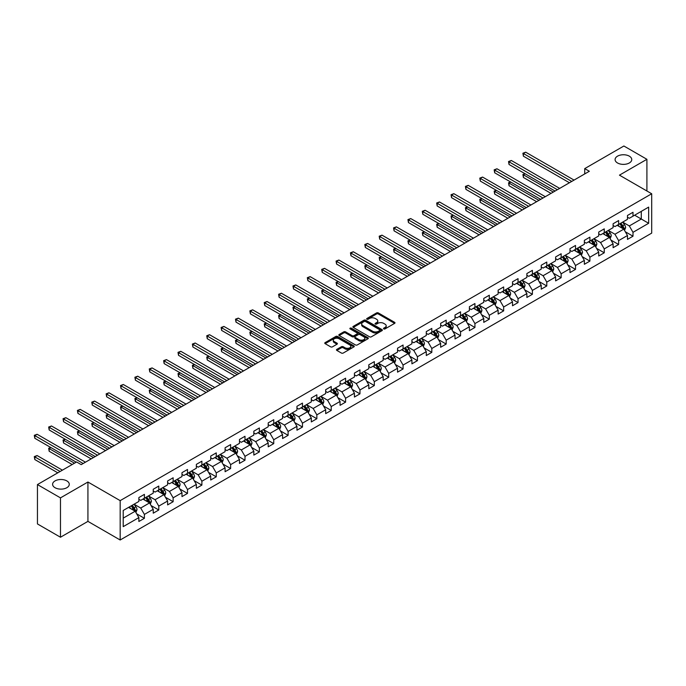 <?xml version="1.0" encoding="UTF-8"?>
<svg xmlns="http://www.w3.org/2000/svg" width="686" height="686" viewBox="0 0 686 686"><rect width="100%" height="100%" fill="white"/><g stroke="black" fill="none" stroke-linecap="round" stroke-linejoin="round"><path stroke-width="1.03" d="M383.748 328.92A0.892 0.514 0 0 0 385.018 328.92L394.622 323.372A1.278 0.737 0 0 0 394.999 322.849A1.278 0.737 0 0 0 394.622 322.334L378.346 312.936A1.278 0.737 0 0 0 376.537 312.936L366.933 318.484A0.892 0.514 0 0 0 368.202 319.213L369.445 318.493A4.09 2.367 0 0 1 375.233 318.493L376.588 319.273A4.09 2.367 0 0 1 377.78 320.945A4.09 2.367 0 0 1 376.588 322.617L375.345 323.338A0.892 0.514 0 0 0 376.605 324.066L377.849 323.346A4.09 2.367 0 0 1 383.637 323.346L384.992 324.135A4.09 2.367 0 0 1 386.192 325.799A4.09 2.367 0 0 1 384.992 327.471L383.748 328.191A0.892 0.514 0 0 0 383.748 328.92L383.748 328.191M66.834 480.903A8.335 4.811 0 0 0 57.753 479.866A8.335 4.811 0 0 0 52.599 484.307A8.335 4.811 0 0 0 55.043 487.712A8.335 4.811 0 0 0 64.132 488.758A8.335 4.811 0 0 0 69.277 484.307A8.335 4.811 0 0 0 66.834 480.903M629.319 156.159A8.335 4.811 0 0 0 620.23 155.122A8.335 4.811 0 0 0 615.085 159.564A8.335 4.811 0 0 0 617.52 162.968A8.335 4.811 0 0 0 626.61 164.014A8.335 4.811 0 0 0 631.755 159.564A8.335 4.811 0 0 0 629.319 156.159M336.843 349.371A1.278 0.737 0 0 0 336.474 349.894A1.278 0.737 0 0 0 336.843 350.417L341.414 353.05A1.278 0.737 0 0 0 343.223 353.05L353.89 346.893A1.278 0.737 0 0 0 354.268 346.37A1.278 0.737 0 0 0 353.89 345.847L337.615 336.449A1.278 0.737 0 0 0 335.806 336.449L325.138 342.614A1.278 0.737 0 0 0 324.761 343.137A1.278 0.737 0 0 0 325.138 343.652L330.652 346.842A1.278 0.737 0 0 0 332.461 346.842L337.023 344.2A1.278 0.737 0 0 0 337.401 343.686A1.278 0.737 0 0 0 337.023 343.163L334.288 341.577A3.421 1.972 0 0 1 333.293 340.187A3.421 1.972 0 0 1 335.403 338.361A3.421 1.972 0 0 1 339.133 338.79L349.843 344.972A3.421 1.972 0 0 1 350.846 346.37A3.421 1.972 0 0 1 348.737 348.196A3.421 1.972 0 0 1 345.007 347.768L343.223 346.739A1.278 0.737 0 0 0 341.414 346.739L336.843 349.371L336.843 350.417M87.928 482.026L60.479 497.873L37.447 484.573L37.447 523.933L60.479 537.232L87.928 521.377L120.17 539.993L120.17 500.634L87.928 482.026L87.928 521.377M646.907 191L646.907 159.298L619.458 175.153L651.7 193.761L120.17 500.634M646.907 159.298L623.883 146.007L584.729 168.61L584.729 173.927M37.447 484.573L76.6 461.97L81.205 464.636L589.334 171.268L584.729 168.61M369.531 336.817A1.278 0.737 0 0 0 371.34 336.817L382.008 330.661A1.278 0.737 0 0 0 382.385 330.137A1.278 0.737 0 0 0 382.008 329.614L365.732 320.216A1.278 0.737 0 0 0 363.923 320.216L353.256 326.373A1.278 0.737 0 0 0 352.887 326.896A1.278 0.737 0 0 0 353.256 327.419L369.531 336.817M350.495 329.117A0.892 0.514 0 0 1 351.404 329.237L351.404 328.174L367.953 337.735A1.278 0.737 0 0 1 368.322 338.249A1.278 0.737 0 0 1 367.953 338.773L357.277 344.938A1.278 0.737 0 0 1 355.477 344.938L339.193 335.54L339.193 334.494A1.278 0.737 0 0 0 338.824 335.017A1.278 0.737 0 0 0 339.193 335.54M339.193 334.494L343.763 331.861A1.278 0.737 0 0 1 345.572 331.861L352.175 335.668A1.278 0.737 0 0 0 353.985 335.668L357.012 333.919A1.278 0.737 0 0 0 357.38 333.396A1.278 0.737 0 0 0 357.012 332.873L350.134 328.911A0.892 0.514 0 0 1 351.404 328.174M120.17 539.993L651.7 233.12L651.7 193.761M136.711 513.857L144.403 518.299L144.403 514.414L153.244 509.304L153.244 513.188L158.775 509.998L158.775 506.114L167.616 501.012L167.616 504.896L173.138 501.706L173.138 497.822L181.987 492.711L181.987 496.595L187.51 493.406L187.51 489.521L196.359 484.419L196.359 488.303L201.881 485.105L201.881 481.229L210.722 476.118L210.722 480.003L216.253 476.813L216.253 472.928L225.094 467.826L225.094 471.711L230.625 468.512L230.625 464.636L239.465 459.526L239.465 463.41L244.996 460.22L244.996 456.336L253.837 451.234L253.837 455.11L259.368 451.92L259.368 448.035L268.209 442.933L268.209 446.818L273.74 443.628L273.74 439.743L282.581 434.641L282.581 438.517L288.103 435.327L288.103 431.443L296.952 426.34L296.952 430.225L302.475 427.035L302.475 423.151L311.324 418.04L311.324 421.924L316.846 418.734L316.846 414.85L325.687 409.748L325.687 413.632L331.218 410.434L331.218 406.558L340.059 401.447L340.059 405.332L345.59 402.142L345.59 398.257L354.43 393.155L354.43 397.04L359.961 393.841L359.961 389.965L368.802 384.855L368.802 388.739L374.333 385.549L374.333 381.665L383.174 376.563L383.174 380.438L388.696 377.249L388.696 373.373L397.546 368.262L397.546 372.146L403.068 368.957L403.068 365.072L411.917 359.97L411.917 363.846L417.44 360.656L417.44 356.771L426.289 351.669L426.289 355.554L431.811 352.364L431.811 348.479L440.652 343.369L440.652 347.253L446.183 344.063L446.183 340.179L455.024 335.077L455.024 338.961L460.555 335.771L460.555 331.887L469.396 326.776L469.396 330.661L474.926 327.471L474.926 323.586L483.767 318.484L483.767 322.369L489.298 319.17L489.298 315.294L498.139 310.183L498.139 314.068L503.661 310.878L503.661 306.994L512.511 301.891L512.511 305.767L518.033 302.577L518.033 298.702L526.882 293.591L526.882 297.475L532.405 294.285L532.405 290.401L541.245 285.299L541.245 289.175L546.776 285.985L546.776 282.1L555.617 276.998L555.617 280.883L561.148 277.693L561.148 273.808L569.989 268.698L569.989 272.582L575.52 269.392L575.52 265.508L584.361 260.406L584.361 264.29L589.891 261.1L589.891 257.216L598.732 252.105L598.732 255.989L604.255 252.8L604.255 248.915L613.104 243.813L613.104 247.697L618.626 244.499L618.626 240.623L627.476 235.512L627.476 239.397L632.998 236.207L632.998 232.322L648.656 223.284L648.656 207.112L641.29 211.365L641.29 219.031L648.656 223.284M144.403 518.299L138.872 521.489L138.872 517.604L123.214 526.642L123.214 510.478L138.872 501.44L138.872 497.556L144.403 494.366L144.403 498.242L153.244 493.14L153.244 489.255L158.775 486.065L158.775 489.95L167.616 484.839L167.616 480.963L173.138 477.773L173.138 481.649L181.987 476.547L181.987 472.663L187.51 469.473L187.51 473.357L196.359 468.246L196.359 464.371L201.881 461.172L201.881 465.057L210.722 459.954L210.722 456.07L216.253 452.88L216.253 456.765L225.094 451.654L225.094 447.769L230.625 444.579L230.625 448.464L239.465 443.362L239.465 439.477L244.996 436.287L244.996 440.172L253.837 435.061L253.837 431.177L259.368 427.987L259.368 431.871L268.209 426.769L268.209 422.885L273.74 419.695L273.74 423.571L282.581 418.469L282.581 414.584L288.103 411.394L288.103 415.279L296.952 410.168L296.952 406.292L302.475 403.102L302.475 406.978L311.324 401.876L311.324 397.991L316.846 394.802L316.846 398.686L325.687 393.575L325.687 389.699L331.218 386.501L331.218 390.385L340.059 385.283L340.059 381.399L345.59 378.209L345.59 382.093L354.43 376.983L354.43 373.098L359.961 369.908L359.961 373.793L368.802 368.691L368.802 364.806L374.333 361.616L374.333 365.501L383.174 360.39L383.174 356.506L388.696 353.316L388.696 357.2L397.546 352.098L397.546 348.214L403.068 345.024L403.068 348.9L411.917 343.797L411.917 339.913L417.44 336.723L417.44 340.608L426.289 335.497L426.289 331.621L431.811 328.431L431.811 332.307L440.652 327.205L440.652 323.32L446.183 320.13L446.183 324.015L455.024 318.904L455.024 315.028L460.555 311.83L460.555 315.714L469.396 310.612L469.396 306.728L474.926 303.538L474.926 307.422L483.767 302.312L483.767 298.427L489.298 295.237L489.298 299.122L498.139 294.02L498.139 290.135L503.661 286.945L503.661 290.83L512.511 285.719L512.511 281.835L518.033 278.645L518.033 282.529L526.882 277.427L526.882 273.543L532.405 270.353L532.405 274.228L541.245 269.126L541.245 265.242L546.776 262.052L546.776 265.936L555.617 260.826L555.617 256.95L561.148 253.76L561.148 257.636L569.989 252.534L569.989 248.649L575.52 245.459L575.52 249.344L584.361 244.233L584.361 240.357L589.891 237.159L589.891 241.043L598.732 235.941L598.732 232.057L604.255 228.867L604.255 232.751L613.104 227.641L613.104 223.765L618.626 220.566L618.626 224.451L627.476 219.349L627.476 215.464L632.998 212.274L632.998 216.159L648.656 207.112M142.928 499.099L149.557 502.924L140.716 508.034L134.087 504.201M138.872 499.305L140.716 500.368L144.403 498.242M140.716 508.034L144.403 514.414M149.557 502.924L153.244 509.304M157.3 490.799L163.928 494.632L155.087 499.734L148.45 495.909M153.244 491.013L155.087 492.076L158.775 489.95M155.087 499.734L158.775 506.114M163.928 494.632L167.616 501.012M171.672 482.507L178.3 486.331L169.459 491.442L162.822 487.609M167.616 482.712L169.459 483.776L173.138 481.649M169.459 491.442L173.138 497.822M178.3 486.331L181.987 492.711M186.035 474.206L192.672 478.039L183.831 483.141L177.194 479.308M181.987 474.42L183.831 475.484L187.51 473.357M183.831 483.141L187.51 489.521M192.672 478.039L196.359 484.419M200.406 465.905L207.043 469.738L198.194 474.841L191.566 471.016M196.359 466.12L198.194 467.183L201.881 465.057M198.194 474.841L201.881 481.229M207.043 469.738L210.722 476.118M214.778 457.613L221.415 461.438L212.566 466.549L205.937 462.716M210.722 457.828L212.566 458.891L216.253 456.765M212.566 466.549L216.253 472.928M221.415 461.438L225.094 467.826M229.15 449.313L235.787 453.146L226.937 458.248L220.309 454.424M225.094 449.527L226.937 450.591L230.625 448.464M226.937 458.248L230.625 464.636M235.787 453.146L239.465 459.526M243.521 441.021L250.15 444.845L241.309 449.956L234.681 446.123M239.465 441.235L241.309 442.298L244.996 440.172M241.309 449.956L244.996 456.336M250.15 444.845L253.837 451.234M257.893 432.72L264.522 436.553L255.681 441.655L249.044 437.831M253.837 432.935L255.681 433.998L259.368 431.871M255.681 441.655L259.368 448.035M264.522 436.553L268.209 442.933M272.265 424.428L278.893 428.253L270.052 433.363L263.415 429.53M268.209 424.634L270.052 425.706L273.74 423.571M270.052 433.363L273.74 439.743M278.893 428.253L282.581 434.641M286.637 416.128L293.265 419.961L284.424 425.063L277.787 421.238M282.581 416.342L284.424 417.405L288.103 415.279M284.424 425.063L288.103 431.443M293.265 419.961L296.952 426.34M301 407.836L307.637 411.66L298.796 416.771L292.159 412.938M296.952 408.041L298.796 409.105L302.475 406.978M298.796 416.771L302.475 423.151M307.637 411.66L311.324 418.04M315.371 399.535L322.008 403.368L313.159 408.47L306.531 404.637M311.324 399.749L313.159 400.813L316.846 398.686M313.159 408.47L316.846 414.85M322.008 403.368L325.687 409.748M329.743 391.234L336.38 395.067L327.531 400.17L320.902 396.345M325.687 391.449L327.531 392.512L331.218 390.385M327.531 400.17L331.218 406.558M336.38 395.067L340.059 401.447M344.115 382.942L350.743 386.767L341.902 391.877L335.274 388.044M340.059 383.157L341.902 384.22L345.59 382.093M341.902 391.877L345.59 398.257M350.743 386.767L354.43 393.155M358.486 374.642L365.115 378.475L356.274 383.577L349.646 379.752M354.43 374.856L356.274 375.919L359.961 373.793M356.274 383.577L359.961 389.965M365.115 378.475L368.802 384.855M372.858 366.35L379.487 370.174L370.646 375.285L364.009 371.452M368.802 366.564L370.646 367.627L374.333 365.501M370.646 375.285L374.333 381.665M379.487 370.174L383.174 376.563M387.23 358.049L393.858 361.882L385.018 366.984L378.38 363.16M383.174 358.264L385.018 359.327L388.696 357.2M385.018 366.984L388.696 373.373M393.858 361.882L397.546 368.262M401.593 349.757L408.23 353.582L399.389 358.692L392.752 354.859M397.546 349.963L399.389 351.035L403.068 348.9M399.389 358.692L403.068 365.072M408.23 353.582L411.917 359.97M415.965 341.457L422.602 345.29L413.752 350.392L407.124 346.567M411.917 341.671L413.752 342.734L417.44 340.608M413.752 350.392L417.44 356.771M422.602 345.29L426.289 351.669M430.336 333.164L436.973 336.989L428.124 342.1L421.496 338.267M426.289 333.37L428.124 334.434L431.811 332.307M428.124 342.1L431.811 348.479M436.973 336.989L440.652 343.369M444.708 324.864L451.345 328.697L442.496 333.799L435.867 329.966M440.652 325.078L442.496 326.142L446.183 324.015M442.496 333.799L446.183 340.179M451.345 328.697L455.024 335.077M459.08 316.563L465.708 320.396L456.867 325.498L450.239 321.674M455.024 316.778L456.867 317.841L460.555 315.714M456.867 325.498L460.555 331.887M465.708 320.396L469.396 326.776M473.451 308.271L480.08 312.096L471.239 317.206L464.602 313.373M469.396 308.486L471.239 309.549L474.926 307.422M471.239 317.206L474.926 323.586M480.08 312.096L483.767 318.484M487.823 299.971L494.452 303.804L485.611 308.906L478.974 305.081M483.767 300.185L485.611 301.248L489.298 299.122M485.611 308.906L489.298 315.294M494.452 303.804L498.139 310.183M502.195 291.679L508.823 295.503L499.983 300.614L493.345 296.781M498.139 291.893L499.983 292.956L503.661 290.83M499.983 300.614L503.661 306.994M508.823 295.503L512.511 301.891M516.558 283.378L523.195 287.211L514.354 292.313L507.717 288.489M512.511 283.592L514.354 284.656L518.033 282.529M514.354 292.313L518.033 298.702M523.195 287.211L526.882 293.591M530.93 275.086L537.567 278.91L528.717 284.021L522.089 280.188M526.882 275.3L528.717 276.364L532.405 274.228M528.717 284.021L532.405 290.401M537.567 278.91L541.245 285.299M545.301 266.785L551.938 270.618L543.089 275.721L536.461 271.896M541.245 267L543.089 268.063L546.776 265.936M543.089 275.721L546.776 282.1M551.938 270.618L555.617 276.998M559.673 258.493L566.302 262.318L557.461 267.429L550.832 263.596M555.617 258.699L557.461 259.762L561.148 257.636M557.461 267.429L561.148 273.808M566.302 262.318L569.989 268.698M574.045 250.193L580.673 254.026L571.832 259.128L565.204 255.295M569.989 250.407L571.832 251.47L575.52 249.344M571.832 259.128L575.52 265.508M580.673 254.026L584.361 260.406M588.417 241.892L595.045 245.725L586.204 250.827L579.567 247.003M584.361 242.107L586.204 243.17L589.891 241.043M586.204 250.827L589.891 257.216M595.045 245.725L598.732 252.105M602.788 233.6L609.417 237.433L600.576 242.535L593.939 238.702M598.732 233.815L600.576 234.878L604.255 232.751M600.576 242.535L604.255 248.915M609.417 237.433L613.104 243.813M617.151 225.3L623.788 229.133L614.948 234.235L608.311 230.41M613.104 225.514L614.948 226.577L618.626 224.451M614.948 234.235L618.626 240.623M623.788 229.133L627.476 235.512M634.661 215.198L641.29 219.031L629.319 225.943L622.682 222.11M627.476 217.222L629.319 218.285L632.998 216.159M629.319 225.943L632.998 232.322M60.479 497.873L60.479 537.232M123.214 518.136L135.185 511.224L128.556 507.391M135.185 511.224L138.872 517.604M625.306 231.765L632.998 236.207M610.934 240.066L618.626 244.499M596.563 248.358L604.255 252.8M582.2 256.658L589.891 261.1M567.828 264.95L575.52 269.392M553.456 273.251L561.148 277.693M539.085 281.543L546.776 285.985M524.713 289.844L532.405 294.285M510.341 298.136L518.033 302.577M495.969 306.436L503.661 310.878M481.606 314.737L489.298 319.17M467.235 323.029L474.926 327.471M452.863 331.329L460.555 335.771M438.491 339.621L446.183 344.063M424.12 347.922L431.811 352.364M409.748 356.214L417.44 360.656M395.376 364.515L403.068 368.957M381.004 372.807L388.696 377.249M366.641 381.107L374.333 385.549M352.27 389.408L359.961 393.841M337.898 397.7L345.59 402.142M323.526 406.001L331.218 410.434M309.154 414.293L316.846 418.734M294.783 422.593L302.475 427.035M280.411 430.885L288.103 435.327M266.048 439.186L273.74 443.628M251.676 447.478L259.368 451.92M237.305 455.778L244.996 460.22M222.933 464.07L230.625 468.512M208.561 472.371L216.253 476.813M194.189 480.672L201.881 485.105M179.818 488.964L187.51 493.406M165.446 497.264L173.138 501.706M151.083 505.556L158.775 509.998M384.109 329.048L384.992 328.534A4.09 2.367 0 0 0 386.192 326.862L386.192 325.799M377.78 320.945L377.78 322.008A4.09 2.367 0 0 1 376.588 323.681L375.696 324.195M394.622 322.334L394.622 323.372L378.346 313.999A1.278 0.737 0 0 0 376.537 313.999L367.293 319.342M381.991 330.669L365.732 321.28A1.278 0.737 0 0 0 363.923 321.28L353.273 327.428M379.752 330.498A0.892 0.514 0 0 0 379.752 329.769L365.466 321.52A0.892 0.514 0 0 0 364.197 321.52L362.885 322.274A4.09 2.367 0 0 0 361.685 323.946A4.09 2.367 0 0 0 362.885 325.618L372.652 331.261A4.09 2.367 0 0 0 378.44 331.261L379.752 330.498L379.752 331.561A0.892 0.514 0 0 0 380.01 331.201L380.01 330.137M361.685 323.946L361.685 325.01A4.09 2.367 0 0 0 362.885 326.682L362.885 325.618M379.752 331.561L378.44 332.324A4.09 2.367 0 0 1 372.652 332.324L362.885 326.682M339.21 335.548L343.763 332.924L343.763 331.861M357.38 333.396L357.38 334.459A1.278 0.737 0 0 1 357.012 334.982L353.985 336.732A1.278 0.737 0 0 1 352.175 336.732L345.572 332.924A1.278 0.737 0 0 0 343.763 332.924M351.404 329.237L367.936 338.781M359.018 339.621A3.421 1.972 0 0 0 362.748 340.05A3.421 1.972 0 0 0 364.858 338.224A3.421 1.972 0 0 0 363.863 336.826L360.081 334.648A1.278 0.737 0 0 0 358.272 334.648L355.245 336.397A1.278 0.737 0 0 0 354.868 336.92A1.278 0.737 0 0 0 355.245 337.443L359.018 339.621L359.018 340.685A3.421 1.972 0 0 0 362.748 341.114A3.421 1.972 0 0 0 364.858 339.287L364.858 338.224M354.868 336.92L354.868 337.984A1.278 0.737 0 0 0 355.245 338.507L355.245 337.443M359.018 340.685L355.245 338.507M350.846 346.37L350.846 347.433A3.421 1.972 0 0 1 348.737 349.26A3.421 1.972 0 0 1 345.007 348.831L343.223 347.802A1.278 0.737 0 0 0 341.414 347.802L336.86 350.426M333.293 340.187L333.293 341.251A3.421 1.972 0 0 0 334.288 342.648L334.288 341.577M337.006 344.218L334.288 342.648M353.89 345.847L353.89 346.893L337.615 337.512A1.278 0.737 0 0 0 335.806 337.512L325.155 343.669M624.517 230.393L625.615 227.632A3.456 1.989 -120 0 0 624.509 224.691L622.605 222.153M619.295 226.534L618 224.811M525.159 173.781L523.409 174.793L523.409 177.451L551.012 193.392M619.75 223.799L621.653 226.337A3.456 1.989 60 0 1 622.639 228.421L623.745 227.778A3.456 1.989 -120 0 0 622.759 225.703L620.856 223.164M619.99 223.662L622.099 226.483A1.758 1.012 60 0 1 622.425 227.015L623.745 227.778M523.409 177.451L522.895 174.501L553.319 192.063M522.895 174.501L524.953 173.669M571.738 181.421L523.409 153.518L525.708 152.189L574.045 180.092M569.44 182.759L523.409 156.176L523.409 153.518L522.895 153.227L525.708 152.189M523.409 156.176L522.895 153.227M610.146 238.694L611.243 235.933A3.456 1.989 -120 0 0 610.137 232.991L608.242 230.453M604.923 234.835L603.629 233.111M510.787 182.082L509.038 183.093L509.038 185.752L536.641 201.693M605.386 232.1L607.282 234.638A3.456 1.989 60 0 1 608.268 236.713L609.374 236.078A3.456 1.989 -120 0 0 608.388 234.003L606.484 231.465M605.627 231.962L607.736 234.775A1.758 1.012 60 0 1 608.053 235.315L609.374 236.078M509.038 185.752L508.532 182.802L538.947 200.363M508.532 182.802L510.581 181.962M595.774 246.986L596.871 244.225A3.456 1.989 -120 0 0 595.765 241.283L593.87 238.745M590.552 243.127L589.265 241.403M496.415 190.374L494.666 191.385L494.666 194.044L522.269 209.985M591.015 240.4L592.91 242.938A3.456 1.989 60 0 1 593.905 245.013L595.011 244.37A3.456 1.989 -120 0 0 594.016 242.295L592.121 239.757M591.255 240.254L593.364 243.076A1.758 1.012 60 0 1 593.682 243.607L595.011 244.37M494.666 194.044L494.16 191.094L524.576 208.655M494.16 191.094L496.21 190.262M557.366 189.722L509.038 161.819L511.336 160.49L559.673 188.393M555.068 191.051L509.038 164.477L509.038 161.819L508.532 161.527L511.336 160.49M509.038 164.477L508.532 161.527M543.003 198.022L494.666 170.111L496.964 168.782L545.301 196.693M540.697 199.352L494.666 172.769L494.666 170.111L494.16 169.819L496.964 168.782M494.666 172.769L494.16 169.819M581.402 255.286L582.5 252.525A3.456 1.989 -120 0 0 581.402 249.584L579.499 247.046M576.18 251.428L574.894 249.704M482.044 198.674L480.294 199.686L480.294 202.344L507.906 218.285M576.643 248.692L578.547 251.23A3.456 1.989 60 0 1 579.533 253.305L580.639 252.671A3.456 1.989 -120 0 0 579.644 250.596L577.749 248.058M576.883 248.555L578.993 251.368A1.758 1.012 60 0 1 579.31 251.908L580.639 252.671M480.294 202.344L479.788 199.394L510.204 216.956M479.788 199.394L481.838 198.554M567.03 263.578L568.128 260.817A3.456 1.989 -120 0 0 567.03 257.876L565.127 255.338M561.808 259.728L560.522 258.005M467.672 206.966L465.923 207.978L465.923 210.636L493.534 226.577M562.271 256.993L564.175 259.531A3.456 1.989 60 0 1 565.161 261.606L566.267 260.963A3.456 1.989 -120 0 0 565.281 258.888L563.378 256.35M562.511 256.856L564.621 259.668A1.758 1.012 60 0 1 564.938 260.2L566.267 260.963M465.923 210.636L465.417 207.686L495.832 225.248M465.417 207.686L467.475 206.855M552.659 271.879L553.756 269.118A3.456 1.989 -120 0 0 552.659 266.177L550.755 263.638M547.445 268.02L546.15 266.297M453.3 215.267L451.551 216.279L451.551 218.937L479.162 234.878M547.9 265.285L549.803 267.823A3.456 1.989 60 0 1 550.789 269.898L551.896 269.264A3.456 1.989 -120 0 0 550.909 267.188L549.006 264.65M548.14 265.148L550.249 267.96A1.758 1.012 60 0 1 550.566 268.5L551.896 269.264M451.551 218.937L451.045 215.987L481.461 233.549M451.045 215.987L453.103 215.147M528.632 206.315L480.294 178.411L482.601 177.082L530.93 204.985M526.325 207.644L480.294 181.07L480.294 178.411L479.788 178.12L482.601 177.082M480.294 181.07L479.788 178.12M514.26 214.615L465.923 186.703L468.229 185.374L516.558 213.286M511.953 215.944L465.923 189.37L465.923 186.703L465.417 186.412L468.229 185.374M465.923 189.37L465.417 186.412M499.888 222.907L451.551 195.004L453.858 193.675L502.195 221.578M497.582 224.236L451.551 197.662L451.551 195.004L451.045 194.713L453.858 193.675M451.551 197.662L451.045 194.713M538.296 280.171L539.385 277.41A3.456 1.989 -120 0 0 538.287 274.477L536.383 271.939M533.073 276.321L531.779 274.597M438.937 223.567L437.179 224.571L437.179 227.238L464.791 243.17M533.528 273.585L535.432 276.124A3.456 1.989 60 0 1 536.418 278.199L537.524 277.564A3.456 1.989 -120 0 0 536.538 275.48L534.634 272.942M533.768 273.448L535.877 276.261A1.758 1.012 60 0 1 536.195 276.792L537.524 277.564M437.179 227.238L436.673 224.279L467.097 241.841M436.673 224.279L438.731 223.447M485.517 231.208L437.179 203.296L439.486 201.967L487.823 229.879M483.218 232.537L437.179 205.963L437.179 203.296L436.673 203.005L439.486 201.967M437.179 205.963L436.673 203.005M523.924 288.472L525.022 285.71A3.456 1.989 -120 0 0 523.915 282.769L522.012 280.231M518.702 284.613L517.407 282.889M424.565 231.859L422.816 232.871L422.816 235.53L450.419 251.47M519.156 281.877L521.06 284.416A3.456 1.989 60 0 1 522.046 286.491L523.152 285.856A3.456 1.989 -120 0 0 522.166 283.781L520.262 281.243M519.396 281.74L521.506 284.561A1.758 1.012 60 0 1 521.832 285.093L523.152 285.856M422.816 235.53L422.302 232.58L452.726 250.141M422.302 232.58L424.36 231.739M471.145 239.5L422.816 211.597L425.114 210.268L473.451 238.171M468.847 240.829L422.816 214.255L422.816 211.597L422.302 211.305L425.114 210.268M422.816 214.255L422.302 211.305M509.552 296.764L510.65 294.002A3.456 1.989 -120 0 0 509.544 291.07L507.64 288.532M504.33 292.913L503.035 291.19M410.194 240.16L408.444 241.172L408.444 243.83L436.047 259.762M504.785 290.178L506.688 292.716A3.456 1.989 60 0 1 507.674 294.791L508.78 294.157A3.456 1.989 -120 0 0 507.794 292.073L505.891 289.535M505.025 290.041L507.134 292.853A1.758 1.012 60 0 1 507.46 293.385L508.78 294.157M408.444 243.83L407.938 240.872L438.354 258.433M407.938 240.872L409.988 240.04M456.773 247.8L408.444 219.897L410.743 218.568L459.08 246.471M454.475 249.129L408.444 222.556L408.444 219.897L407.938 219.597L410.743 218.568M408.444 222.556L407.938 219.597M495.181 305.064L496.278 302.303A3.456 1.989 -120 0 0 495.172 299.362L493.277 296.824M489.958 301.205L488.664 299.482M395.822 248.452L394.073 249.464L394.073 252.122L421.676 268.063M490.421 298.47L492.316 301.008A3.456 1.989 60 0 1 493.311 303.092L494.409 302.449A3.456 1.989 -120 0 0 493.423 300.374L491.519 297.835M490.662 298.333L492.771 301.154A1.758 1.012 60 0 1 493.088 301.686L494.409 302.449M394.073 252.122L393.567 249.172L423.982 266.734M393.567 249.172L395.616 248.341M442.401 256.092L394.073 228.189L396.371 226.86L444.708 254.763M440.103 257.43L394.073 230.848L394.073 228.189L393.567 227.898L396.371 226.86M394.073 230.848L393.567 227.898M480.809 313.356L481.906 310.604A3.456 1.989 -120 0 0 480.8 307.662L478.905 305.124M475.587 309.506L474.3 307.782M381.45 256.753L379.701 257.765L379.701 260.423L407.304 276.364M476.05 306.771L477.945 309.309A3.456 1.989 60 0 1 478.939 311.384L480.046 310.749A3.456 1.989 -120 0 0 479.051 308.674L477.156 306.136M476.29 306.633L478.399 309.446A1.758 1.012 60 0 1 478.717 309.978L480.046 310.749M379.701 260.423L379.195 257.473L409.611 275.026M379.195 257.473L381.245 256.633M428.038 264.393L379.701 236.49L381.999 235.161L430.336 263.064M425.732 265.722L379.701 239.148L379.701 236.49L379.195 236.198L381.999 235.161M379.701 239.148L379.195 236.198M466.437 321.657L467.535 318.896A3.456 1.989 -120 0 0 466.437 315.954L464.533 313.416M461.215 317.798L459.929 316.075M367.079 265.045L365.329 266.057L365.329 268.715L392.941 284.656M461.678 315.071L463.582 317.609A3.456 1.989 60 0 1 464.568 319.685L465.674 319.041A3.456 1.989 -120 0 0 464.679 316.966L462.784 314.428M461.918 314.925L464.028 317.747A1.758 1.012 60 0 1 464.345 318.278L465.674 319.041M365.329 268.715L364.823 265.765L395.239 283.327M364.823 265.765L366.881 264.933M413.667 272.694L365.329 244.782L367.636 243.453L415.965 271.364M411.36 274.023L365.329 247.44L365.329 244.782L364.823 244.49L367.636 243.453M365.329 247.44L364.823 244.49M452.065 329.957L453.163 327.196A3.456 1.989 -120 0 0 452.065 324.255L450.162 321.717M446.843 326.099L445.557 324.375M352.707 273.345L350.958 274.357L350.958 277.015L378.569 292.956M447.306 323.363L449.21 325.901A3.456 1.989 60 0 1 450.196 327.977L451.302 327.342A3.456 1.989 -120 0 0 450.316 325.267L448.412 322.729M447.546 323.226L449.656 326.039A1.758 1.012 60 0 1 449.973 326.579L451.302 327.342M350.958 277.015L350.452 274.066L380.867 291.627M350.452 274.066L352.51 273.225M399.295 280.986L350.958 253.083L353.264 251.753L401.593 279.656M396.988 282.315L350.958 255.741L350.958 253.083L350.452 252.791L353.264 251.753M350.958 255.741L350.452 252.791M437.702 338.249L438.791 335.488A3.456 1.989 -120 0 0 437.694 332.547L435.79 330.009M432.48 334.399L431.185 332.676M338.335 281.637L336.586 282.649L336.586 285.307L364.197 301.248M432.935 331.664L434.838 334.202A3.456 1.989 60 0 1 435.824 336.277L436.931 335.634A3.456 1.989 -120 0 0 435.944 333.559L434.041 331.021M433.175 331.518L435.284 334.339A1.758 1.012 60 0 1 435.601 334.871L436.931 335.634M336.586 285.307L336.08 282.358L366.495 299.919M336.08 282.358L338.138 281.526M384.923 289.286L336.586 261.375L338.893 260.045L387.23 287.957M382.617 290.615L336.586 264.033L336.586 261.375L336.08 261.083L338.893 260.045M336.586 264.033L336.08 261.083M423.331 346.55L424.42 343.789A3.456 1.989 -120 0 0 423.322 340.848L421.418 338.309M418.108 342.691L416.814 340.968M323.972 289.938L322.214 290.95L322.214 293.608L349.826 309.549M418.563 339.956L420.467 342.494A3.456 1.989 60 0 1 421.453 344.569L422.559 343.935A3.456 1.989 -120 0 0 421.573 341.86L419.669 339.321M418.803 339.819L420.912 342.631A1.758 1.012 60 0 1 421.238 343.171L422.559 343.935M322.214 293.608L321.708 290.658L352.132 308.22M321.708 290.658L323.766 289.818M370.551 297.578L322.214 269.675L324.521 268.346L372.858 296.249M368.253 298.907L322.214 272.333L322.214 269.675L321.708 269.384L324.521 268.346M322.214 272.333L321.708 269.384M408.959 354.842L410.057 352.081A3.456 1.989 -120 0 0 408.95 349.148L407.047 346.61M403.737 350.992L402.442 349.268M309.6 298.239L307.851 299.242L307.851 301.909L335.454 317.841M404.191 348.256L406.095 350.795A3.456 1.989 60 0 1 407.081 352.87L408.187 352.227A3.456 1.989 -120 0 0 407.201 350.152L405.297 347.613M404.431 348.119L406.541 350.932A1.758 1.012 60 0 1 406.867 351.464L408.187 352.227M307.851 301.909L307.337 298.95L337.761 316.512M307.337 298.95L309.395 298.118M356.18 305.879L307.851 277.967L310.149 276.638L358.486 304.55M353.882 307.208L307.851 280.634L307.851 277.967L307.337 277.676L310.149 276.638M307.851 280.634L307.337 277.676M394.587 363.143L395.685 360.382A3.456 1.989 -120 0 0 394.579 357.44L392.684 354.902M389.365 359.284L388.07 357.56M295.229 306.531L293.479 307.542L293.479 310.201L321.082 326.142M389.82 356.549L391.723 359.087A3.456 1.989 60 0 1 392.709 361.162L393.815 360.527A3.456 1.989 -120 0 0 392.829 358.452L390.926 355.914M390.068 356.411L392.178 359.232A1.758 1.012 60 0 1 392.495 359.764L393.815 360.527M293.479 310.201L292.973 307.251L323.389 324.812M292.973 307.251L295.023 306.41M341.808 314.171L293.479 286.268L295.777 284.939L344.115 312.842M339.51 315.5L293.479 288.926L293.479 286.268L292.973 285.976L295.777 284.939M293.479 288.926L292.973 285.976M380.216 371.435L381.313 368.674A3.456 1.989 -120 0 0 380.207 365.741L378.312 363.203M374.993 367.585L373.707 365.861M280.857 314.831L279.108 315.843L279.108 318.501L306.711 334.434M375.456 364.849L377.351 367.387A3.456 1.989 60 0 1 378.346 369.462L379.452 368.828A3.456 1.989 -120 0 0 378.458 366.744L376.563 364.206M375.696 364.712L377.806 367.525A1.758 1.012 60 0 1 378.123 368.056L379.452 368.828M279.108 318.501L278.602 315.543L309.017 333.104M278.602 315.543L280.651 314.711M327.445 322.471L279.108 294.568L281.406 293.239L329.743 321.142M325.138 323.801L279.108 297.227L279.108 294.568L278.602 294.268L281.406 293.239M279.108 297.227L278.602 294.268M365.844 379.735L366.941 376.974A3.456 1.989 -120 0 0 365.844 374.033L363.94 371.495M360.622 375.877L359.335 374.153M266.485 323.123L264.736 324.135L264.736 326.793L292.347 342.734M361.085 373.141L362.98 375.679A3.456 1.989 60 0 1 363.974 377.763L365.081 377.12A3.456 1.989 -120 0 0 364.086 375.045L362.191 372.507M361.325 373.004L363.434 375.825A1.758 1.012 60 0 1 363.752 376.357L365.081 377.12M264.736 326.793L264.23 323.843L294.646 341.405M264.23 323.843L266.279 323.012M313.073 330.763L264.736 302.86L267.043 301.531L315.371 329.434M310.767 332.101L264.736 305.519L264.736 302.86L264.23 302.569L267.043 301.531M264.736 305.519L264.23 302.569M351.472 388.027L352.57 385.275A3.456 1.989 -120 0 0 351.472 382.334L349.568 379.795M346.25 384.177L344.964 382.454M252.114 331.424L250.364 332.436L250.364 335.094L277.976 351.035M346.713 381.442L348.617 383.98A3.456 1.989 60 0 1 349.603 386.055L350.709 385.421A3.456 1.989 -120 0 0 349.723 383.345L347.819 380.807M346.953 381.305L349.063 384.117A1.758 1.012 60 0 1 349.38 384.649L350.709 385.421M250.364 335.094L249.858 332.144L280.274 349.697M249.858 332.144L251.916 331.304M298.702 339.064L250.364 311.161L252.671 309.832L301 337.735M296.395 340.393L250.364 313.819L250.364 311.161L249.858 310.869L252.671 309.832M250.364 313.819L249.858 310.869M337.1 396.328L338.198 393.567A3.456 1.989 -120 0 0 337.1 390.626L335.197 388.087M331.887 392.469L330.592 390.746M237.742 339.716L235.993 340.728L235.993 343.386L263.604 359.327M332.341 389.742L334.245 392.281A3.456 1.989 60 0 1 335.231 394.356L336.337 393.713A3.456 1.989 -120 0 0 335.351 391.637L333.447 389.099M332.581 389.597L334.691 392.418A1.758 1.012 60 0 1 335.008 392.949L336.337 393.713M235.993 343.386L235.487 340.436L265.902 357.998M235.487 340.436L237.545 339.604M284.33 347.365L235.993 319.453L238.299 318.124L286.637 346.036M282.023 348.694L235.993 322.111L235.993 319.453L235.487 319.161L238.299 318.124M235.993 322.111L235.487 319.161M322.737 404.629L323.826 401.867A3.456 1.989 -120 0 0 322.729 398.926L320.825 396.388M317.515 400.77L316.22 399.046M223.379 348.016L221.621 349.028L221.621 351.686L249.232 367.627M317.97 398.034L319.873 400.573A3.456 1.989 60 0 1 320.859 402.648L321.966 402.013A3.456 1.989 -120 0 0 320.979 399.938L319.076 397.4M318.21 397.897L320.319 400.71A1.758 1.012 60 0 1 320.636 401.25L321.966 402.013M221.621 351.686L221.115 348.737L251.53 366.298M221.115 348.737L223.173 347.896M269.958 355.657L221.621 327.754L223.928 326.425L272.265 354.328M267.651 356.986L221.621 330.412L221.621 327.754L221.115 327.462L223.928 326.425M221.621 330.412L221.115 327.462M308.366 412.921L309.463 410.159A3.456 1.989 -120 0 0 308.357 407.218L306.453 404.68M303.143 409.07L301.849 407.347M209.007 356.308L207.249 357.32L207.249 359.979L234.861 375.919M303.598 406.335L305.502 408.873A3.456 1.989 60 0 1 306.488 410.948L307.594 410.305A3.456 1.989 -120 0 0 306.608 408.23L304.704 405.692M303.838 406.189L305.947 409.01A1.758 1.012 60 0 1 306.273 409.542L307.594 410.305M207.249 359.979L206.743 357.029L237.167 374.59M206.743 357.029L208.801 356.197M255.586 363.957L207.249 336.046L209.556 334.717L257.893 362.628M253.288 365.286L207.249 338.704L207.249 336.046L206.743 335.754L209.556 334.717M207.249 338.704L206.743 335.754M293.994 421.221L295.091 418.46A3.456 1.989 -120 0 0 293.985 415.519L292.082 412.981M288.772 417.362L287.477 415.639M194.635 364.609L192.886 365.621L192.886 368.279L220.489 384.22M289.226 414.627L291.13 417.165A3.456 1.989 60 0 1 292.116 419.24L293.222 418.606A3.456 1.989 -120 0 0 292.236 416.531L290.332 413.992M289.466 414.49L291.576 417.302A1.758 1.012 60 0 1 291.902 417.843L293.222 418.606M192.886 368.279L192.38 365.329L222.796 382.891M192.38 365.329L194.43 364.489M241.215 372.249L192.886 344.346L195.184 343.017L243.521 370.92M238.917 373.578L192.886 347.005L192.886 344.346L192.38 344.055L195.184 343.017M192.886 347.005L192.38 344.055M279.622 429.513L280.72 426.752A3.456 1.989 -120 0 0 279.614 423.811L277.719 421.281M274.4 425.663L273.105 423.939M180.264 372.91L178.514 373.913L178.514 376.58L206.117 392.512M274.863 422.928L276.758 425.466A3.456 1.989 60 0 1 277.753 427.541L278.85 426.898A3.456 1.989 -120 0 0 277.864 424.823L275.961 422.284M275.103 422.79L277.213 425.603A1.758 1.012 60 0 1 277.53 426.135L278.85 426.898M178.514 376.58L178.008 373.621L208.424 391.183M178.008 373.621L180.058 372.79M226.843 380.55L178.514 352.638L180.812 351.309L229.15 379.221M224.545 381.879L178.514 355.305L178.514 352.638L178.008 352.347L180.812 351.309M178.514 355.305L178.008 352.347M265.25 437.814L266.348 435.053A3.456 1.989 -120 0 0 265.242 432.111L263.347 429.573M260.028 433.955L258.742 432.231M165.892 381.202L164.143 382.213L164.143 384.872L191.746 400.813M260.491 431.22L262.386 433.758A3.456 1.989 60 0 1 263.381 435.833L264.487 435.198A3.456 1.989 -120 0 0 263.493 433.123L261.598 430.585M260.731 431.082L262.841 433.895A1.758 1.012 60 0 1 263.158 434.435L264.487 435.198M164.143 384.872L163.637 381.922L194.052 399.484M163.637 381.922L165.686 381.082M212.48 388.842L164.143 360.939L166.441 359.61L214.778 387.513M210.173 390.171L164.143 363.597L164.143 360.939L163.637 360.647L166.441 359.61M164.143 363.597L163.637 360.647M250.879 446.106L251.976 443.345A3.456 1.989 -120 0 0 250.879 440.412L248.975 437.874M245.657 442.256L244.37 440.532M151.52 389.502L149.771 390.505L149.771 393.172L177.382 409.105M246.12 439.52L248.023 442.058A3.456 1.989 60 0 1 249.009 444.134L250.116 443.499A3.456 1.989 -120 0 0 249.121 441.415L247.226 438.877M246.36 439.383L248.469 442.196A1.758 1.012 60 0 1 248.786 442.727L250.116 443.499M149.771 393.172L149.265 390.214L179.681 407.776M149.265 390.214L151.323 389.382M198.108 397.143L149.771 369.24L152.078 367.91L200.406 395.813M195.802 398.472L149.771 371.898L149.771 369.24L149.265 368.939L152.078 367.91M149.771 371.898L149.265 368.939M236.507 454.406L237.605 451.645A3.456 1.989 -120 0 0 236.507 448.704L234.603 446.166M231.285 450.548L229.999 448.824M137.149 397.794L135.399 398.806L135.399 401.464L163.011 417.405M231.748 447.812L233.652 450.35A3.456 1.989 60 0 1 234.638 452.434L235.744 451.791A3.456 1.989 -120 0 0 234.758 449.716L232.854 447.178M231.988 447.675L234.098 450.496A1.758 1.012 60 0 1 234.415 451.028L235.744 451.791M135.399 401.464L134.893 398.515L165.309 416.076M134.893 398.515L136.951 397.683M183.737 405.435L135.399 377.532L137.706 376.202L186.035 404.105M181.43 406.764L135.399 380.19L135.399 377.532L134.893 377.24L137.706 376.202M135.399 380.19L134.893 377.24M222.144 462.698L223.233 459.946A3.456 1.989 -120 0 0 222.135 457.005L220.232 454.466M216.922 458.848L215.627 457.125M122.777 406.095L121.028 407.107L121.028 409.765L148.639 425.706M217.376 456.113L219.28 458.651A3.456 1.989 60 0 1 220.266 460.726L221.372 460.092A3.456 1.989 -120 0 0 220.386 458.016L218.482 455.478M217.616 455.976L219.726 458.788A1.758 1.012 60 0 1 220.043 459.32L221.372 460.092M121.028 409.765L120.522 406.807L150.937 424.368M120.522 406.807L122.58 405.975M169.365 413.735L121.028 385.832L123.334 384.503L171.672 412.406M167.058 415.064L121.028 388.49L121.028 385.832L120.522 385.541L123.334 384.503M121.028 388.49L120.522 385.541M207.772 470.999L208.861 468.238A3.456 1.989 -120 0 0 207.764 465.297L205.86 462.758M202.55 467.14L201.255 465.417M108.414 414.387L106.656 415.399L106.656 418.057L134.267 433.998M203.005 464.413L204.908 466.952A3.456 1.989 60 0 1 205.894 469.027L207.001 468.384A3.456 1.989 -120 0 0 206.014 466.308L204.111 463.77M203.245 464.268L205.354 467.089A1.758 1.012 60 0 1 205.68 467.62L207.001 468.384M106.656 418.057L106.15 415.107L136.574 432.669M106.15 415.107L108.208 414.275M154.993 422.036L106.656 394.124L108.963 392.795L157.3 420.698M152.695 423.365L106.656 396.782L106.656 394.124L106.15 393.833L108.963 392.795M106.656 396.782L106.15 393.833M193.401 479.3L194.498 476.538A3.456 1.989 -120 0 0 193.392 473.597L191.488 471.059M188.178 475.441L186.884 473.717M94.042 422.687L92.293 423.699L92.293 426.358L119.896 442.298M188.633 472.705L190.536 475.244A3.456 1.989 60 0 1 191.523 477.319L192.629 476.684A3.456 1.989 -120 0 0 191.643 474.609L189.739 472.071M188.873 472.568L190.982 475.381A1.758 1.012 60 0 1 191.308 475.921L192.629 476.684M92.293 426.358L91.778 423.408L122.202 440.969M91.778 423.408L93.836 422.567M140.621 430.328L92.293 402.425L94.591 401.096L142.928 428.999M138.323 431.657L92.293 405.083L92.293 402.425L91.778 402.133L94.591 401.096M92.293 405.083L91.778 402.133M179.029 487.592L180.126 484.831A3.456 1.989 -120 0 0 179.02 481.889L177.125 479.351M173.807 483.741L172.512 482.009M79.67 430.98L77.921 431.991L77.921 434.65L105.524 450.591M174.261 481.006L176.165 483.544A3.456 1.989 60 0 1 177.151 485.619L178.257 484.976A3.456 1.989 -120 0 0 177.271 482.901L175.367 480.363M174.51 480.86L176.619 483.681A1.758 1.012 60 0 1 176.937 484.213L178.257 484.976M77.921 434.65L77.415 431.7L107.831 449.261M77.415 431.7L79.465 430.868M126.25 438.628L77.921 410.717L80.219 409.388L128.556 437.299M123.952 439.958L77.921 413.375L77.921 410.717L77.415 410.425L80.219 409.388M77.921 413.375L77.415 410.425M164.657 495.892L165.755 493.131A3.456 1.989 -120 0 0 164.649 490.19L162.754 487.652M159.435 492.034L158.149 490.31M65.299 439.28L63.549 440.292L63.549 442.95L91.152 458.891M159.898 489.298L161.793 491.836A3.456 1.989 60 0 1 162.788 493.911L163.885 493.277A3.456 1.989 -120 0 0 162.899 491.202L161.004 488.664M160.138 489.161L162.248 491.973A1.758 1.012 60 0 1 162.565 492.514L163.885 493.277M63.549 442.95L63.043 440L93.459 457.562M63.043 440L65.093 439.16M111.887 446.92L63.549 419.017L65.847 417.688L114.185 445.591M109.58 448.25L63.549 421.676L63.549 419.017L63.043 418.726L65.847 417.688M63.549 421.676L63.043 418.726M150.285 504.184L151.383 501.423A3.456 1.989 -120 0 0 150.285 498.482L148.382 495.944M145.063 500.334L143.777 498.611M50.927 447.581L49.178 448.584L49.178 451.242L72.176 464.525M145.526 497.599L147.421 500.137A3.456 1.989 60 0 1 148.416 502.212L149.522 501.569A3.456 1.989 -120 0 0 148.528 499.494L146.632 496.956M145.766 497.461L147.876 500.274A1.758 1.012 60 0 1 148.193 500.806L149.522 501.569M49.178 451.242L48.672 448.292L74.482 463.196M48.672 448.292L50.721 447.461M97.515 455.221L49.178 427.309L51.484 425.98L99.813 453.892M95.208 456.55L49.178 429.976L49.178 427.309L48.672 427.018L51.484 425.98M49.178 429.976L48.672 427.018M135.914 512.485L137.011 509.724A3.456 1.989 -120 0 0 135.914 506.783L134.01 504.244M130.692 508.626L129.405 506.903M62.417 470.167L37.113 455.555L34.806 456.885L34.806 459.543L57.813 472.825M131.155 505.891L133.058 508.429A3.456 1.989 60 0 1 134.044 510.504L135.151 509.87A3.456 1.989 -120 0 0 134.164 507.794L132.261 505.256M131.395 505.753L133.504 508.566A1.758 1.012 60 0 1 133.821 509.106L135.151 509.87M34.806 459.543L34.3 456.593L60.111 471.496M34.3 456.593L37.113 455.555M83.143 463.513L34.806 435.61L37.113 434.281L85.441 462.184M76.232 462.184L34.806 438.268L34.806 435.61L34.3 435.318L37.113 434.281M34.806 438.268L34.3 435.318M384.992 328.534L384.992 327.471M375.345 324.066L375.345 323.338M376.588 323.681L376.588 322.617M366.933 319.213L366.933 318.484M376.537 313.999L376.537 312.936M378.346 313.999L378.346 312.936M353.256 327.419L353.256 326.373M363.923 321.28L363.923 320.216M365.732 321.28L365.732 320.216M382.008 330.661L382.008 329.614M372.652 332.324L372.652 331.261M378.44 332.324L378.44 331.261M345.572 332.924L345.572 331.861M352.175 336.732L352.175 335.668M353.985 336.732L353.985 335.668M357.012 334.982L357.012 333.919M367.953 338.773L367.953 337.735M341.414 347.802L341.414 346.739M343.223 347.802L343.223 346.739M345.007 348.831L345.007 347.768M337.023 344.2L337.023 343.163M325.138 343.652L325.138 342.614M335.806 337.512L335.806 336.449M337.615 337.512L337.615 336.449M623.445 228.935L625.589 227.701M622.759 225.703L624.509 224.691M620.307 227.117L621.653 226.337M609.074 237.236L611.217 235.993M608.388 234.003L610.137 232.991M605.935 235.418L607.282 234.638M594.702 245.528L596.846 244.293M594.016 242.295L595.765 241.283M591.564 243.71L592.91 242.938M580.339 253.829L582.474 252.585M579.644 250.596L581.402 249.584M577.192 252.011L578.547 251.23M565.967 262.121L568.102 260.886M565.281 258.888L567.03 257.876M562.82 260.311L564.175 259.531M551.595 270.421L553.739 269.186M550.909 267.188L552.659 266.177M548.448 268.603L549.803 267.823M537.224 278.713L539.368 277.478M536.538 275.48L538.287 274.477M534.077 276.904L535.432 276.124M522.852 287.014L524.996 285.779M522.166 283.781L523.915 282.769M519.714 285.196L521.06 284.416M508.48 295.306L510.624 294.071M507.794 292.073L509.544 291.07M505.342 293.497L506.688 292.716M494.109 303.606L496.252 302.372M493.423 300.374L495.172 299.362M490.97 301.789L492.316 301.008M479.746 311.907L481.881 310.664M479.051 308.674L480.8 307.662M476.599 310.089L477.945 309.309M465.374 320.199L467.509 318.964M464.679 316.966L466.437 315.954M462.227 318.381L463.582 317.609M451.002 328.5L453.146 327.256M450.316 325.267L452.065 324.255M447.855 326.682L449.21 325.901M436.63 336.792L438.774 335.557M435.944 333.559L437.694 332.547M433.483 334.982L434.838 334.202M422.259 345.092L424.402 343.858M421.573 341.86L423.322 340.848M419.12 343.274L420.467 342.494M407.887 353.384L410.031 352.15M407.201 350.152L408.95 349.148M404.749 351.575L406.095 350.795M393.515 361.685L395.659 360.45M392.829 358.452L394.579 357.44M390.377 359.867L391.723 359.087M379.144 369.977L381.287 368.742M378.458 366.744L380.207 365.741M376.005 368.168L377.351 367.387M364.781 378.278L366.916 377.043M364.086 375.045L365.844 374.033M361.633 376.46L362.98 375.679M350.409 386.578L352.544 385.335M349.723 383.345L351.472 382.334M347.262 384.76L348.617 383.98M336.037 394.87L338.181 393.635M335.351 391.637L337.1 390.626M332.89 393.052L334.245 392.281M321.665 403.171L323.809 401.927M320.979 399.938L322.729 398.926M318.518 401.353L319.873 400.573M307.294 411.463L309.437 410.228M306.608 408.23L308.357 407.218M304.155 409.653L305.502 408.873M292.922 419.763L295.066 418.529M292.236 416.531L293.985 415.519M289.784 417.945L291.13 417.165M278.55 428.055L280.694 426.821M277.864 424.823L279.614 423.811M275.412 426.246L276.758 425.466M264.187 436.356L266.322 435.121M263.493 433.123L265.242 432.111M261.04 434.538L262.386 433.758M249.815 444.648L251.951 443.413M249.121 441.415L250.879 440.412M246.668 442.839L248.023 442.058M235.444 452.949L237.588 451.714M234.758 449.716L236.507 448.704M232.297 451.131L233.652 450.35M221.072 461.249L223.216 460.006M220.386 458.016L222.135 457.005M217.925 459.431L219.28 458.651M206.7 469.541L208.844 468.306M206.014 466.308L207.764 465.297M203.553 467.723L204.908 466.952M192.329 477.842L194.472 476.599M191.643 474.609L193.392 473.597M189.19 476.024L190.536 475.244M177.957 486.134L180.101 484.899M177.271 482.901L179.02 481.889M174.819 484.325L176.165 483.544M163.585 494.435L165.729 493.2M162.899 491.202L164.649 490.19M160.447 492.617L161.793 491.836M149.222 502.727L151.357 501.492M148.528 499.494L150.285 498.482M146.075 500.917L147.421 500.137M134.85 511.027L136.986 509.792M134.164 507.794L135.914 506.783M131.703 509.209L133.058 508.429"/></g></svg>
